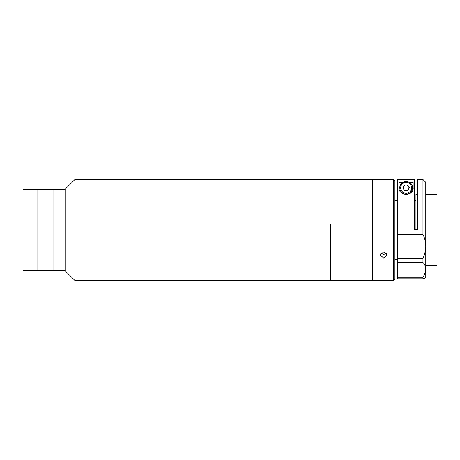<?xml version="1.0" encoding="UTF-8"?>
<svg xmlns="http://www.w3.org/2000/svg" width="460" height="460" viewBox="0 0 460 460"><rect width="100%" height="100%" fill="white"/><g stroke="black" fill="none" stroke-linecap="round" stroke-linejoin="round"><path stroke-width="0.69" d="M393.495 280.519L393.495 179.48L394.898 180.883L394.898 279.116L393.495 280.519L190.003 280.519L190.003 179.48L74.928 179.48L74.928 280.519L65.101 270.698L65.101 189.302L74.928 179.48M65.101 270.698L53.872 270.698L53.872 189.302L23 189.302L23 270.698L37.036 270.698L37.036 189.302L37.036 270.698L53.872 270.698L53.872 189.302L65.101 189.302M380.167 179.48L372.445 179.48L372.445 280.519L372.445 179.48L190.003 179.48L190.003 280.519L74.928 280.519M330.343 223.991L330.343 280.519L330.343 223.991M383.669 179.584C379.143 179.463 379.143 179.475 383.669 179.618C388.2 179.475 388.2 179.463 383.669 179.584M387.182 179.48L393.495 179.48M383.669 258.054L380.161 255.07L383.669 251.965L387.182 255.07L383.669 258.054M380.794 253.31L383.669 254.564L386.549 253.31M425.77 265.644L437 265.644L437 194.356L425.77 194.356M415.949 229.781L415.949 194.356L417.352 194.356M397.704 234.514L422.964 234.514L422.964 179.48L417.352 179.48L417.352 229.781L414.546 229.781L414.546 179.492L397.704 179.492L397.704 258.526L422.964 258.526L422.964 262.556C424.77 264.264 425.707 266.397 425.77 268.968L425.77 277.714L422.964 278.829L422.964 277.282L397.704 277.282L397.704 278.829L422.964 278.829M422.964 179.48L425.77 182.286L425.77 268.968C425.713 271.538 424.781 274.309 422.964 277.282M422.964 234.514C424.77 238.044 425.707 241.92 425.77 246.123C425.713 250.303 424.781 254.437 422.964 258.526M408.928 188.554A2.875 2.875 -0 0 0 408.773 186.783M408.422 186.168A2.875 2.875 -0 0 0 408.072 185.788M404.179 185.788A2.875 2.875 -0 0 0 403.828 186.168M403.478 186.783A2.875 2.875 -0 0 0 403.322 188.554M404.162 190.009A2.875 2.875 -0 0 0 405.122 190.601M407.129 190.601A2.875 2.875 -0 0 0 408.089 190.009M425.77 277.714L422.964 278.938L397.704 278.829M422.964 262.556L397.704 262.556L397.704 258.526M397.704 262.556L397.704 277.282M394.898 259.469L397.704 259.469L397.704 193.533M409.222 182.292L413.143 182.292L413.143 187.778C413.534 191.124 411.205 193.447 406.157 194.758C401.074 193.487 398.722 191.159 399.107 187.778L399.107 182.292L403.029 182.292M412.442 187.801L412.442 187.824A6.313 6.313 180 0 1 406.128 194.143A6.313 6.313 180 0 1 399.809 187.824L399.809 187.801A6.313 6.313 180 0 1 406.128 181.481A6.313 6.313 180 0 1 412.442 187.801A6.313 6.313 180 0 1 406.128 194.114A6.313 6.313 180 0 1 399.809 187.801A6.313 6.313 180 0 1 406.128 181.481A6.313 6.313 180 0 1 412.442 187.801C412.833 179.653 399.418 179.653 399.809 187.801M402.885 187.795L404.507 184.989L407.744 184.989L409.365 187.795L407.744 190.601L404.507 190.601L402.885 187.795M402.891 187.801L404.507 184.989M409.36 187.801L407.744 184.989M403.604 189.043A2.806 2.806 180 0 1 406.128 185A2.806 2.806 180 0 1 408.647 189.043M408.451 189.376A2.806 2.806 180 0 1 406.398 190.601M405.852 190.601A2.806 2.806 180 0 1 403.799 189.376M411.562 187.795A5.439 5.439 -0 0 0 406.128 182.355A5.439 5.439 -0 0 0 400.689 187.795A5.439 5.439 -0 0 0 406.128 193.234A5.439 5.439 -0 0 0 411.562 187.795M415.949 200.531L414.546 200.531M397.704 200.531L394.898 200.531"/></g></svg>
